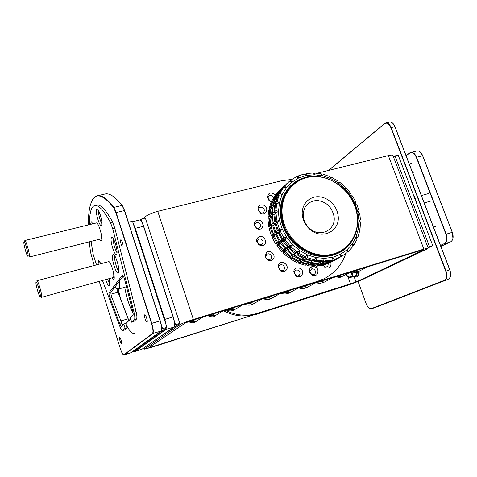 <?xml version="1.0" encoding="UTF-8"?>
<svg xmlns="http://www.w3.org/2000/svg" width="477" height="477" viewBox="0 0 477 477"><rect width="100%" height="100%" fill="white"/><g stroke="black" fill="none" stroke-linecap="round" stroke-linejoin="round"><path stroke-width="0.72" d="M393.501 156.993L394.944 155.925L398.2 155.12L432.77 245.673L428.107 247.885M394.944 155.925L429.527 246.669L427.935 247.432M432.77 245.673L429.527 246.669M358.006 269.839L355.562 271.073L350.822 272.051M341.15 275.032L338.795 276.243L334.21 277.167M323.972 280.321L321.713 281.508L317.288 282.378M307.945 284.918L304.296 286.88L299.168 287.559M290.624 290.105L286.54 292.347L281.472 292.92M272.319 295.74L268.438 297.928L263.59 298.423M250.866 303.104L249.31 302.817M253.645 301.482L249.978 303.622L245.369 304.034M232.156 308.816L230.802 308.512M234.589 307.349L231.148 309.424L226.778 309.752M215.145 313.329L211.937 315.345L207.823 315.583M195.296 319.441L192.332 321.391L188.618 321.587M133.089 313.127C129.207 305.84 126.429 297.249 124.747 287.351M323.114 265.069L324.646 266.983L327.693 266.744L328.325 263.578M322.983 265.14L325.219 267.716C329.625 268.861 331.503 267.084 330.853 262.386M310.038 272.558L311.409 274.281L313.705 274.639C315.237 273.977 315.774 272.755 315.309 270.966C314.528 269.272 313.311 268.581 311.654 268.885L309.847 271.324L310.038 272.558M317.867 269.893C316.43 265.23 309.442 265.665 309.448 270.441L309.734 272.343L311.857 275.008C316.323 276.386 318.326 274.68 317.867 269.893M294.297 272.605L295.758 275.45L297.088 275.962C298.829 276.004 299.812 275.128 300.027 273.345C299.902 271.514 298.978 270.399 297.249 269.994C295.507 269.946 294.524 270.817 294.297 272.605M302.668 272.898C303.032 267.031 293.79 265.814 293.826 271.759L296.086 276.147C299.669 277.745 301.863 276.66 302.668 272.898M278.991 266.238L278.741 267.722L280.434 270.358C282.11 271.103 283.392 270.727 284.274 269.225C284.841 267.549 284.358 266.178 282.831 265.117C281.162 264.365 279.88 264.741 278.991 266.238M286.743 269.368C289.295 264.294 280.792 259.47 278.598 264.759L278.21 267.042L280.369 270.829C283.088 272.349 285.21 271.86 286.743 269.368M266.601 254.402L265.695 256.954L266.44 258.629L268.623 259.798L270.572 259.178C271.747 257.92 271.801 256.513 270.727 254.956C269.398 253.621 268.02 253.436 266.601 254.402M272.647 259.768C277.018 256.298 270.62 248.606 266.518 252.399L265.117 256.34L267.269 259.852C269.189 261.05 270.984 261.026 272.647 259.768M259.142 238.995C257.729 239.502 257.103 240.551 257.264 242.131L258.749 244.373L261.157 244.784C262.755 244.146 263.334 242.924 262.893 241.129C262.111 239.424 260.865 238.709 259.142 238.995M262.672 245.601C268.175 244.296 264.914 234.964 259.56 236.664C257.383 237.451 256.417 239.066 256.662 241.505L258.951 244.969L262.672 245.601M257.777 222.509C256.006 222.431 254.992 223.266 254.742 225.019L256.435 228L257.532 228.382C259.309 228.459 260.317 227.618 260.567 225.865C260.46 224.065 259.536 222.944 257.777 222.509M258.421 229.169C264.186 230.206 264.55 220.732 258.796 220.112C255.594 220.082 254.056 221.698 254.169 224.965L256.727 228.584L258.421 229.169M262.642 207.59C260.985 206.821 259.703 207.155 258.808 208.58L258.57 210.202L260.43 212.718C262.028 213.332 263.232 212.963 264.055 211.603C264.628 209.993 264.157 208.652 262.642 207.59M260.514 213.118L260.841 213.291C265.945 215.98 269.332 208.05 264.258 205.372C260.341 204.043 258.242 205.384 257.968 209.403L260.514 213.118M273.494 197.711L272.85 196.512C271.55 195.2 270.209 194.986 268.819 195.874L267.919 198.176L268.664 199.923L269.952 200.883L272.242 200.853M275.241 195.069L274.961 194.699C270.817 191.766 268.283 192.619 267.353 197.257L268.509 199.964L270.495 201.437L271.699 201.759M258.707 313.27L151.489 347.357L144.448 349.14L179.895 324.694C182.214 323.352 186.722 321.617 193.412 319.495L317.461 281.358L323.639 278.932C334.329 273.524 341.717 265.093 345.795 253.651M152.026 345.426L152.437 346.725L255.696 314.218C244.886 317.438 234.135 316.293 223.439 310.777M323.895 278.806L315.285 282.515L191.951 320.466L185.219 323.054L148.902 347.536M291.841 179.424L281.585 180.747L157.732 211.347C151.096 213.159 146.785 215.157 144.793 217.327L145.056 218.126M283.839 186.28L280.911 188.94M144.102 218.365L144.793 217.327M152.437 346.725L148.925 347.614M99.258 281.478L120.329 348.604C121.283 351.543 122.201 353.517 123.09 354.524L123.823 354.781L152.437 333.524C153.397 332.171 153.087 328.814 151.507 323.46L115.881 212.653L113.514 207.483C102.776 194.139 95.4 192.326 91.399 202.039L90.123 205.933C88.895 210.9 88.311 217.226 88.37 224.923M89.312 241.821L90.481 252.017L94.237 265.486M118.552 289.092L126.459 286.743M121.462 343.41L121.408 343.44C120.699 343.792 118.856 337.746 119.548 337.328L119.602 337.293C120.311 336.929 122.16 343.023 121.462 343.41M122.905 246.865L122.75 246.991C121.82 247.39 119.906 240.849 120.669 239.895L120.836 239.764C121.76 239.353 123.692 245.953 122.905 246.865M147.005 322.011L146.922 322.058C145.92 322.512 143.756 315.446 144.704 314.832L144.799 314.778C145.795 314.307 147.977 321.438 147.005 322.011M92.449 199.935C93.784 197.573 95.46 196.178 97.469 195.761C101.667 194.872 107.081 198.694 113.711 207.227L116.138 212.533L151.775 323.352C153.391 328.85 153.713 332.29 152.729 333.679L123.96 354.96L130.895 352.777L160.958 331.145L161.47 330.078C161.781 327.908 161.315 324.825 160.087 320.836L124.419 210.524L121.957 205.253L119.81 202.636C113.979 196.035 109.126 193.137 105.25 193.954L104.845 194.05M118.242 270.614L118.821 268.754M130.68 318.964L125.779 323.633M122.631 325.117L122.309 324.682M108.911 282.682L109.585 281.734M115.219 286.623L116.251 287.929C118.946 290.463 120.049 288.138 119.56 280.953M116.686 288.352L128.879 320.55M112.626 196.017L120.049 202.791L122.201 205.402L124.598 210.542L160.254 320.806C161.453 324.7 161.906 327.699 161.602 329.816L161.321 330.609M118.594 269.076L118.511 271.073M119.793 280.643C120.258 285.83 119.822 288.651 118.487 289.11L117.348 288.818M109.632 282.151L109.054 282.962M128.772 320.657L116.483 288.168M121.385 322.422L122.827 324.926M125.749 323.537L130.65 318.869M123.96 354.96L123.513 354.822M140.363 220.219L141.085 219.11L145.354 218.049L179.811 323.412L143.249 348.359M174.266 320.86L175.524 324.724L174.6 325.374M141.085 219.11L142.295 222.819M179.811 323.412L175.524 324.724M27.761 256.203C29.419 258.051 25.645 242.829 24.202 241.875L23.868 242.131C23.474 243.896 26.372 254.617 27.636 256.06L27.761 256.203M24.065 241.809L25.013 240.587C26.509 241.487 30.611 257.3 29.288 257.049L29.073 256.954M405.2 153.379L439.77 243.562M338.08 215.407C340.638 230.29 323.209 240.104 310.944 230.188C306.55 226.778 303.766 222.389 302.585 217.035L302.317 215.33C301.082 205.199 308.565 196.542 318.087 196.727C327.592 196.768 336.887 205.474 338.08 215.407M303.253 216.48L303.491 217.953C304.499 222.556 306.896 226.325 310.67 229.258C321.206 237.784 336.237 229.365 334.055 216.534C331.903 206.899 326.161 201.538 316.829 200.447C307.671 201.366 303.145 206.708 303.253 216.48M360.093 216.445L360.421 219.891L358.937 220.41L360.499 222.026L360.052 228.805L358.376 228.859L359.7 230.862L357.899 237.242L356.128 236.813L357.136 239.138L354.035 244.85L352.259 243.926L352.885 246.496L348.604 251.284L346.922 249.888L347.107 252.607L341.818 256.25L340.328 254.42L340.041 257.186L333.96 259.506L332.749 257.3L331.974 260.007L325.368 260.883L324.521 258.379L323.257 260.919L316.412 260.293L315.995 257.586L314.283 259.858L307.516 257.735L307.57 254.933L305.453 256.853L299.079 253.323L299.634 250.532L297.189 252.017L291.501 247.235L292.562 244.582L289.873 245.577L285.145 239.764L286.677 237.343L283.851 237.826L280.303 231.25L282.259 229.163L279.403 229.121L277.197 222.097L279.51 220.422L276.732 219.879L275.968 212.73L278.55 211.52L275.956 210.524L276.648 203.584L279.403 202.88L277.089 201.497L279.194 195.075L282.014 194.884L280.059 193.191L283.463 187.574L286.248 187.884L284.703 185.982L289.241 181.409L291.888 182.172L290.809 180.169L296.259 176.818L298.68 177.993L298.071 175.983L304.195 173.992L306.306 175.5L298.68 177.993L291.888 182.172L286.248 187.884L282.014 194.884L279.403 202.88L278.55 211.52L278.801 215.962L279.51 220.422L282.259 229.163L286.677 237.343L292.562 244.582L299.634 250.532L307.57 254.933L315.995 257.586L324.521 258.379L332.749 257.3L340.328 254.42L346.922 249.888L352.259 243.926L356.128 236.813L358.376 228.859L358.937 220.41L357.804 211.83L359.509 213.01L360.093 216.445M359.193 220.672L360.421 219.891M272.325 216.099L271.52 216.475L272.266 223.522L274.812 224.023M274.746 214.066L273.929 214.447L274.686 221.549L277.262 222.049M269.881 225.466L268.706 226.426L267.979 219.462L269.147 218.472L269.881 225.466L272.409 225.961M298.071 175.983L296.837 177.098M290.809 180.169L289.557 181.498M282.265 187.777L276.582 193.34L276.72 193.847M278.669 191.909L278.574 191.539L280.184 190.079L280.398 190.347M284.703 185.982L283.457 187.115L283.582 187.592M287.154 183.311L282.634 187.86L282.855 188.129M282.634 187.86L280.995 189.345L281.096 189.721M284.703 185.565L280.184 190.079M272.021 200.394L275.366 194.902L276.553 193.829L273.202 199.338L272.021 200.394L272.397 201.181M274.353 199.398L273.989 198.629L277.346 193.107L278.956 191.653L275.587 197.198L276.207 197.74M273.202 199.338L273.816 199.875M280.059 193.191L278.824 194.3L282.217 188.701L283.463 187.574M279.188 195.081L278.824 194.3M281.663 189.476L278.008 195.027L278.634 195.57M278.008 195.027L276.386 196.482L279.76 190.925L281.394 189.447M276.749 197.257L276.386 196.482M275.587 197.198L273.989 198.629M269.1 208.497L271.174 202.23L272.349 201.181L270.274 207.471L269.1 208.497L269.839 209.522L269.141 216.314L267.973 217.309L269.189 218.454M271.795 207.817L271.055 206.785L273.136 200.477L274.728 199.058L272.641 205.396L273.786 206.082M272.862 201.145L272.349 201.181M270.274 207.471L271.407 208.151M277.089 201.497L275.861 202.57L277.96 196.178L279.194 195.075M276.606 203.625L275.861 202.57M277.674 196.864L277.149 196.9L275.05 203.28L276.207 203.971M275.05 203.28L273.44 204.693L275.527 198.349L277.149 196.9M274.18 205.736L273.44 204.693M275.247 199.022L274.728 199.058M272.641 205.396L271.055 206.785M267.973 217.309L268.67 210.542L270.531 209.343M271.139 216.796L269.928 215.646L270.62 208.837L272.206 207.459L271.508 214.304L273.291 214.99M269.141 216.314L270.906 216.993M275.956 210.524L274.728 211.567L275.42 204.657L276.648 203.584M275.956 212.742L274.728 211.567M275.33 205.176L274.615 205.36L273.917 212.259L275.712 212.945M273.917 212.259L272.307 213.624L272.999 206.762L274.615 205.36M273.53 214.787L272.307 213.624M272.91 207.274L272.206 207.459M271.508 214.304L269.928 215.646M268.706 226.426L270.495 227.517M272.462 225.919L270.674 224.822L269.934 217.81L271.52 216.475M269.94 218.102L269.147 218.472M276.732 219.879L275.503 220.887L274.74 213.768L275.968 212.73M277.316 222.014L275.503 220.887M274.686 221.549L273.065 222.872L272.313 215.807L273.929 214.447M274.865 223.981L273.065 222.872M272.266 223.522L270.674 224.822M271.288 235.429L269.153 228.584L270.334 227.636L272.474 234.505L271.288 235.429L273.267 236.079L272.158 237.504L273.351 236.586L276.809 243.008L275.605 243.896L277.542 244.021L276.863 245.786L278.073 244.904L282.694 250.58L281.46 251.439L283.249 251.039L283.046 253.054L284.286 252.202L289.843 256.864L288.585 257.699L290.117 256.811L290.421 258.963L291.691 258.135L297.928 261.575L296.64 262.386L290.421 258.963M272.474 234.505L275.253 234.547L273.273 233.885L271.121 226.998L272.719 225.71L274.883 232.633L277.686 232.675L275.694 232.007L273.524 225.061L275.146 223.755L277.334 230.731L280.16 230.773L278.157 230.093L275.962 223.093L277.197 222.097M271.133 227.052L270.334 227.636M279.403 229.121L278.157 230.093M275.974 223.153L275.146 223.755M277.334 230.731L275.694 232.007M273.536 225.12L272.719 225.71M274.883 232.633L273.273 233.885M272.158 237.504L275.605 243.896M276.809 243.008L279.564 242.543L277.62 242.411L274.15 235.972L275.259 234.547L273.351 236.586M283.851 237.826L282.581 238.756L279.051 232.21L280.303 231.25M279.051 232.21L280.166 230.779L278.228 232.848L281.746 239.376L284.542 238.899L282.581 238.756M281.746 239.376L280.082 240.599L276.582 234.106L278.228 232.848M276.582 234.106L277.692 232.681L275.772 234.732L279.26 241.207L282.032 240.736L280.082 240.599M274.15 235.972L275.772 234.732M279.26 241.207L277.62 242.411M276.863 245.786L281.46 251.439M282.694 250.58L285.312 249.608L283.517 250.008L278.89 244.313L279.564 242.543L278.073 244.904M289.873 245.577L288.579 246.478L283.875 240.688L285.145 239.764M283.875 240.688L284.548 238.899L283.034 241.302L287.726 247.074L290.386 246.084L288.579 246.478M287.726 247.074L286.027 248.255L281.358 242.519L283.034 241.302M281.358 242.519L282.038 240.736L280.536 243.115L285.186 248.839L287.828 247.861L286.027 248.255M278.89 244.313L280.536 243.115M285.186 248.839L283.517 250.008M283.046 253.054L288.585 257.699M289.843 256.864L292.228 255.422L290.69 256.31L285.115 251.629L285.312 249.614L284.286 252.202M297.189 252.017L295.865 252.893L290.201 248.129L291.501 247.235M290.201 248.129L290.392 246.09L289.348 248.72L294.995 253.466L297.415 251.999L295.865 252.893M294.995 253.466L293.254 254.617L287.637 249.894L289.348 248.72M287.637 249.894L287.834 247.867L286.796 250.473L292.395 255.183L294.798 253.722L293.254 254.617M285.115 251.629L286.796 250.473M292.395 255.183L290.69 256.31M305.453 256.853L304.099 257.705L297.749 254.187L297.421 251.999L296.873 254.76L303.205 258.266L301.428 259.381L295.12 255.899L294.804 253.728L294.261 256.465L300.546 259.935L298.799 261.032L292.538 257.58L292.234 255.422L291.691 258.135M297.928 261.575L298.62 260.955M297.749 254.187L299.079 253.323M303.205 258.266L303.921 257.622M295.12 255.899L296.873 254.76M300.546 259.935L301.249 259.297M292.538 257.58L294.261 256.465M298.644 263.244L299.944 262.439L306.574 264.502L305.25 265.301L298.644 263.244L298 261.515M302.621 258.629L302.579 260.806L309.251 262.887L307.456 263.966L300.814 261.897L300.17 260.168M299.985 260.287L299.944 262.439M308.422 263.387L308.661 264.92L307.331 265.713L306.574 264.496L307.045 263.87M314.283 259.858L312.894 260.698L306.151 258.582L307.516 257.735M306.151 258.582L305.483 256.829M305.298 256.954L305.25 259.142L311.976 261.247L312.471 260.597M311.976 261.247L310.151 262.344L303.461 260.251L305.25 259.142M303.461 260.251L302.806 258.516M309.251 262.887L309.734 262.249M300.814 261.897L302.579 260.806M307.331 265.713L314.015 266.309L315.637 264.985M308.661 264.92L315.369 265.522M311.117 261.766L311.356 263.31L318.111 263.924L316.275 264.991L309.555 264.383L308.792 263.167M323.257 260.919L321.838 261.748L315.017 261.122L316.412 260.293M315.017 261.122L314.242 259.887M313.854 260.114L314.099 261.676L320.902 262.296L321.176 261.742M320.902 262.296L319.035 263.387L312.262 262.767L314.099 261.676M312.262 262.767L311.493 261.539M318.111 263.924L318.386 263.376M309.555 264.383L311.356 263.31M316.072 266.267L317.432 265.48L323.913 264.61L322.53 265.403L316.072 266.267L315.375 265.51M319.858 262.905L320.192 263.882L326.715 263.012L324.843 264.079L318.344 264.95L317.646 264.192M317.104 264.508L317.432 265.48M323.913 264.61L324.014 264.258M331.974 260.007L330.525 260.836L323.937 261.712L325.368 260.883M323.937 261.712L323.227 260.943M322.661 261.271L322.995 262.255L329.565 261.384L329.673 261.014M329.565 261.384L327.657 262.475L321.116 263.346L322.995 262.255M321.116 263.346L320.413 262.583M326.715 263.012L326.823 262.648M318.344 264.95L320.192 263.882M324.473 264.908L331.831 261.831L324.473 264.908L323.943 264.508M328.42 262.04L328.677 262.511L334.687 260.215L326.793 263.584L326.328 263.232M325.606 263.644L325.863 264.115M340.041 257.186L333.96 259.506M332.505 260.335L331.992 259.953M331.276 260.406L331.539 260.883L337.597 258.48M337.585 258.576L329.625 261.974L331.539 260.883M329.625 261.974L329.154 261.617M326.793 263.584L328.677 262.511M332.04 261.652L334.46 260.347M340.065 256.954L341.818 256.25M339.32 257.598L340.322 257.085M337.34 258.713L339.356 257.646M336.404 259.244L337.394 258.743M334.526 260.376L336.446 259.291M347.077 252.136L348.604 251.284M352.676 245.637L354.035 244.85M356.641 237.993L357.899 237.242M358.835 229.544L360.052 228.805M359.014 210.882L357.804 211.83L355.025 203.464L356.79 204.18L359.014 210.882M355.902 202.153L355.025 203.464L350.732 195.659L352.461 195.898L355.902 202.153M351.215 194.05L350.732 195.659L345.109 188.731L346.707 188.498L351.215 194.05M345.157 186.906L345.109 188.731L338.372 182.965L339.761 182.286L345.157 186.906M337.966 181.016L338.372 182.965L330.805 178.601L331.903 177.516L337.966 181.016M331.903 177.516L330.74 178.452M329.941 176.615L330.805 178.601L322.72 175.828L323.454 174.391L329.941 176.615M323.454 174.391L322.363 175.303M321.403 173.908L322.72 175.828L314.432 174.773L314.76 173.056L321.403 173.908M314.76 173.056L313.669 173.998M314.432 174.773L306.306 175.5L306.174 173.586L312.697 173.014L314.432 174.773M306.174 173.586L305.041 174.594M299.634 250.532L290.117 256.811M292.562 244.582L283.249 251.039M286.677 237.343L277.542 244.021M282.259 229.163L273.267 236.079M101.845 223.683C99.693 219.444 98.53 214.954 98.369 210.22M101.583 225.078L101.207 225.418C99.317 226.235 95.167 211.83 96.587 209.355L96.98 208.968C98.876 208.097 103.08 222.825 101.583 225.078M92.592 223.886L92.568 223.021M90.666 224.357L91.196 221.656L92.967 223.796M99.991 263.954L99.806 261.873M98.113 264.455L98.429 260.49C99.007 260.448 99.765 261.539 100.701 263.763M116.996 252.786C114.605 248.362 113.341 243.634 113.204 238.613M116.662 254.193L116.316 254.462C114.236 255.362 109.752 240.074 111.427 237.79L111.803 237.474C113.884 236.514 118.433 252.154 116.662 254.193M96.253 222.992L96.414 222.92C98.453 221.954 103.157 238.309 101.494 240.605L101.124 240.933L99.443 239.251M109.722 284.131L107.522 279.206M109.066 278.783C109.811 282.36 109.925 284.62 109.4 285.562L109.132 285.759C108.178 285.693 107.003 283.684 105.62 279.731M118.916 271.681C116.668 268.813 114.003 259.065 114.486 255.457M118.552 272.963L118.218 273.202C115.935 274.209 110.879 257.103 112.769 254.778L113.138 254.485C115.416 253.4 120.556 270.936 118.552 272.963M114.158 278.127L113.92 277.757M108.446 261.706L108.577 261.646C110.706 260.615 115.696 277.602 113.812 279.486L113.52 279.701L111.791 278.037M96.539 264.872L93.236 254.611L91.047 241.386M89.598 224.619C89.443 217.572 90.064 212.354 91.471 208.974C92.323 206.994 93.45 205.855 94.845 205.557C98.757 204.866 103.962 210.53 110.461 222.55L112.745 228.859L133.959 312.125C134.943 316.245 135.086 318.791 134.389 319.757L131.718 322.225L133.751 321.617L136.458 319.143C137.161 318.171 137.03 315.625 136.046 311.511L114.874 228.322L112.59 222.026C106.067 210.029 100.826 204.377 96.873 205.08L96.646 205.134M131.718 322.225L130.293 317.742L132.958 315.178C133.304 314.683 133.226 313.407 132.737 311.362L124.628 279.552C123.847 276.791 123.108 275.33 122.404 275.169L109.132 292.634C108.822 293.611 109.126 295.436 110.038 298.101L119.882 324.074L121.337 326.328L123.77 324.02L125.713 323.436L127.073 327.723L124.688 329.899L122.631 330.561C121.85 330.579 120.878 329.07 119.697 326.047L102.489 280.589M123.77 324.02L125.123 328.307L122.607 330.573M125.123 328.307L127.073 327.723M123.31 276.046L111.034 292.103C110.718 293.081 111.016 294.899 111.928 297.559L122.577 325.165M128.391 222.27L132.493 221.25L166.902 327.377L133.316 351.477L132.278 351.805M120.282 298.375L118.034 289.116M161.286 324.765L162.562 328.713L161.673 329.357M134.532 333.548C132.338 333.972 129.535 331.02 126.137 324.694M166.902 327.377L162.562 328.713M414.424 197.621L416.23 202.355M417.071 204.555L414.781 196.995L413.589 195.433M40.271 296.432C41.046 294.881 36.49 279.784 35.99 282.229L35.954 282.384C35.572 284.185 38.536 294.899 39.824 296.354L40.271 296.432M36.747 280.935L36.908 280.732C37.981 280.017 42.489 295.645 41.642 297.159L41.499 297.326M346.141 274.412C347.912 276.648 349.206 277.417 350.023 276.714C350.857 276.535 351.322 275.223 351.412 272.784M225.227 310.229C235.847 315.553 246.49 316.627 257.157 313.437L356.039 282.02L422.61 250.389L423.355 249.87L421.185 250.383L313.139 283.66L306.914 285.091M313.139 283.66L315.285 282.515L423.868 249.101L428.179 248.082L426.659 249.143L359.61 280.893L348.705 284.936L254.247 314.987M317.157 173.24L388.356 155.597C390.782 155.013 392.285 154.912 392.857 155.299L393.012 155.705M353.928 276.421L355.526 276.35C356.641 275.73 357.213 274.305 357.243 272.063M358.436 271.502C358.537 274.347 357.905 276.159 356.54 276.934L353.713 276.487M356.212 277.059L357.261 276.708C358.656 275.915 359.282 274.06 359.151 271.145M355.562 271.073L358.042 271.699C355.138 272.951 352.414 273.226 349.885 272.504M338.795 276.243L341.323 276.863C338.461 278.133 335.73 278.353 333.131 277.536M321.713 281.508L324.288 282.128C321.415 283.386 318.737 283.582 316.245 282.7M304.296 286.88L307.033 287.434M286.54 292.347L289.354 292.89M268.438 297.928L271.33 298.447M249.978 303.622L252.953 304.117M231.148 309.424L234.213 309.889M211.937 315.345L215.109 315.774M192.332 321.391L195.618 321.772M315.285 282.515L317.461 281.358M157.732 211.347L193.412 319.495M144.525 348.878L144.239 347.977M179.537 323.597L179.895 324.694M151.507 323.46L160.254 320.806M124.598 210.542L115.881 212.653M113.514 207.483L122.201 205.402M123.823 354.781L131.002 352.724M160.958 331.145L152.437 333.524M109.173 283.195L109.704 283.052M111.004 294.136L117.926 292.258M120.818 320.938L128.152 318.833M29.306 257.049L100.832 238.899C101.649 238.399 101.625 236.043 100.754 231.846M101.792 238.923L101.261 238.947M166.324 327.788L165.692 329.685L134.997 351.466L141.86 349.307L173.813 327.18C174.922 325.761 174.671 322.339 173.068 316.901L143.505 226.247C142.068 222.121 140.745 220.046 139.528 220.016L139.493 220.022M134.884 351.519L133.918 351.048L134.884 351.519L141.747 349.361M134.758 351.34L165.406 329.529L173.855 327.162L141.955 349.247M133.244 223.57L135.325 228.316L164.863 319.387L173.229 316.865C174.648 321.564 174.976 324.795 174.23 326.59M165.626 323.442L164.863 319.387L166.205 325.236M164.601 319.495L135.325 228.316L143.672 226.235L173.223 316.865M165.406 329.529L165.99 328.027M135.069 228.435L133.715 225.031M140.333 220.279C141.442 220.97 142.551 222.956 143.666 226.235L173.229 316.877C174.856 322.357 175.065 325.785 173.855 327.162L173.944 327.067M118.218 289.14L120.955 300.134M352.211 240.718C344.322 253.943 327.365 259.911 311.332 254.509C295.293 249.161 282.348 232.955 280.542 215.968C278.318 197.526 289.712 180.837 306.037 177.366M292.467 184.671C283.851 192.529 280.077 202.916 281.144 215.831C283.189 244.021 317.354 265.075 339.314 252.333L339.904 251.987C317.921 264.747 283.702 243.652 281.645 215.419C280.559 201.067 285.186 190.001 295.519 182.232C317.366 165.602 354.459 186.042 357.351 215.473M357.16 215.449C354.542 194.855 335.438 176.878 315.655 176.579C295.835 175.971 279.808 193.847 282.253 215.282C284.393 236.717 304.898 255.654 325.147 255.106C345.437 254.873 360.069 236.032 357.16 215.449M357.368 215.58C358.931 232.06 353.105 244.2 339.904 251.987C353.147 244.158 358.984 231.995 357.404 215.503C354.578 186.054 317.467 165.537 295.519 182.232M134.389 319.757L136.458 319.143M133.959 312.125L136.046 311.511M112.745 228.859L114.874 228.322M110.461 222.55L112.59 222.026M122.768 330.483L124.688 329.899M119.882 324.074L121.79 323.501M110.038 298.101L111.928 297.559M109.132 292.634L111.034 292.103M122.249 275.271L122.571 275.187M450.497 275.831L449.853 269.869L394.974 126.709L391.146 127.58L446.043 271.103L449.769 269.893L394.89 126.709C393.465 123.388 391.677 121.844 389.518 122.088C391.706 121.814 393.531 123.358 394.974 126.709L449.811 269.875M393.06 123.615L394.932 126.703M358.096 281.561L366.115 303.563C367.666 307.26 369.448 308.935 371.452 308.595L444.212 280.381C446.705 278.902 447.223 275.843 445.762 271.198L390.884 127.699C389.017 123.621 386.883 122.309 384.48 123.77L328.731 170.372M448.147 279.295L371.655 308.708L448.147 279.295C450.723 277.775 451.26 274.639 449.769 269.893L449.853 269.869C451.337 274.645 450.771 277.787 448.159 279.289L448.147 279.295M328.528 170.42L384.48 123.632M328.504 170.426L384.51 123.585L385.798 122.941C387.938 122.702 389.727 124.247 391.146 127.58L390.884 127.699M384.48 123.77L385.798 122.941L389.447 122.106M445.762 271.198L446.043 271.103C447.533 275.861 447.003 278.997 444.451 280.518L444.212 280.381M371.452 308.595L369.276 308.154M41.517 297.326L113.478 277.447C113.997 276.493 113.878 274.281 113.132 270.811M114.176 277.644L113.407 277.531M356.927 272.182C356.838 274.174 356.277 275.438 355.252 275.986L355.234 275.992C356.236 275.444 356.778 274.186 356.85 272.212M356.897 272.194L356.557 274.192M354.948 276.1L351.042 277.298C352.151 276.666 352.682 275.193 352.628 272.88M423.868 249.101L388.356 155.597M257.157 313.437L255.696 314.218M350.571 284.042L347.888 276.648M422.467 250.02L422.61 250.389M356.039 282.02L354.113 276.726M440.468 245.393L444.427 243.544C446.866 241.893 447.372 238.798 445.947 234.261L416.308 157.332C414.418 153.242 412.206 151.841 409.683 153.123L410.816 152.425C413.136 152.133 415.05 153.731 416.57 157.219L446.216 234.159C447.676 238.81 447.158 241.988 444.653 243.681L450.64 241.839C453.168 240.14 453.699 236.968 452.244 232.335L422.61 155.693C421.09 152.223 419.158 150.631 416.82 150.929L416.749 150.947M444.427 243.544L440.551 245.601M440.849 246.388L450.64 241.839L440.849 246.388M445.947 234.261L452.321 232.317L452.929 238.321M416.308 157.332L422.694 155.687L452.279 232.323M409.719 152.926L406.273 155.407L409.689 152.962M409.683 153.123L406.321 155.532M420.744 152.574L422.646 155.687M450.67 241.821L450.652 241.833C453.222 240.146 453.776 236.974 452.321 232.317L422.694 155.687C421.149 152.187 419.194 150.601 416.82 150.929L409.731 152.92M413.774 172.877L413.04 173.068M411.526 163.45L409.552 163.957M438.291 235.942L437.266 236.252M435.423 226.569L433.742 227.064M315.547 282.915L306.926 287.494C303.897 288.788 301.136 288.907 298.656 287.834M289.229 292.956C286.361 294.279 283.588 294.327 280.917 293.099M280.953 293.081L271.18 298.53C268.658 299.836 265.963 299.854 263.101 298.572M262.01 298.912L252.786 304.213C250.139 305.501 247.527 305.483 244.957 304.159M234.022 310.002C231.446 311.278 228.924 311.225 226.45 309.853M222.938 310.932L214.877 315.917C213.821 317.223 211.383 317.139 207.567 315.661M195.355 321.945C194.145 323.245 191.837 323.15 188.427 321.659M367.767 266.834L358.036 271.699M350.696 272.093L341.323 276.863M333.298 277.453L324.288 282.128M299.514 287.369L289.223 292.956M242.674 304.857L234.016 310.008M202.791 317.133L195.343 321.951M323.138 265.057L325.219 267.716M309.448 270.441L311.857 275.008M293.826 271.968L296.086 276.147M278.21 267.042L280.369 270.829M265.117 256.34L267.269 259.852M256.662 241.505L258.951 244.969M257.968 209.403L260.841 213.291M267.353 197.257L270.495 201.437M321.432 280.1L323.639 278.932M144.4 348.979L144.108 348.067M254.169 224.965L256.727 228.584M97.469 195.761L105.25 193.954M24.822 240.509L96.557 222.914M132.648 221.727L139.528 220.016C140.822 219.945 142.206 222.02 143.672 226.235M310.67 229.258L310.944 230.188M303.491 217.953L302.585 217.035M94.845 205.557L96.873 205.08M421.632 195.481L428.525 193.579M424.458 202.844L430.564 201.127M374.809 307.659L371.553 308.744C369.484 309.03 367.666 307.307 366.097 303.575L358.078 281.567M374.916 307.623L448.159 279.289M36.908 280.732L108.69 261.64M40.199 296.557L41.123 297.064M346.028 274.466C347.757 276.922 349.337 277.9 350.762 277.405M428.179 248.082L392.857 155.299"/></g></svg>
